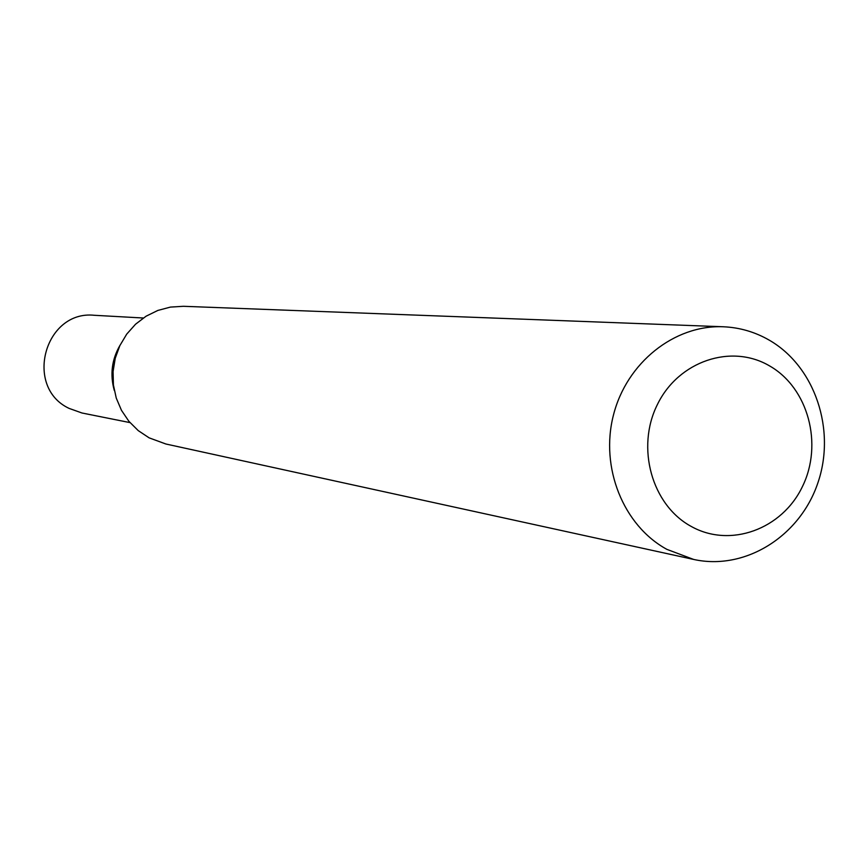 <?xml version="1.0" encoding="UTF-8"?>
<svg xmlns="http://www.w3.org/2000/svg" width="868" height="868" viewBox="0 0 868 868"><rect width="100%" height="100%" fill="white"/><g stroke="black" fill="none" stroke-linecap="round" stroke-linejoin="round"><path stroke-width="1.3" d="M143.307 318.014L94.417 315.29C44.713 309.93 23.631 387.171 69.115 408.405L81.972 412.994L129.994 422.607M120.034 345.236C111.788 359.493 109.867 374.553 114.283 390.426M691.134 526.388C730.118 548.337 782.025 529.382 802.39 486.655C823.331 444.242 808.249 387.974 769.666 365.96C731.409 343.305 678.505 361.034 657.423 404.477C635.756 447.584 651.835 505.078 691.134 526.388M666.895 549.368L693.64 559.437C744.852 570.818 799.71 536.598 817.764 483.216C836.253 429.996 815.074 366.621 769.374 340.223C755.051 331.956 739.677 327.464 723.261 326.769C674.414 324.686 626.62 362.705 613.426 415.154C599.929 467.526 623.354 525.661 666.895 549.368M723.261 326.769L183.408 306.296L170.453 307.088L157.857 310.429L146.084 316.202L135.571 324.198L126.717 334.126L119.849 345.627L115.249 358.245L113.079 371.537L113.415 384.98L116.258 398.086L121.487 410.358L128.909 421.327L138.229 430.604L149.112 437.841L165.875 444.004L693.64 559.437M119.502 346.375C112.026 359.927 110.203 374.195 114.055 389.179"/></g></svg>
